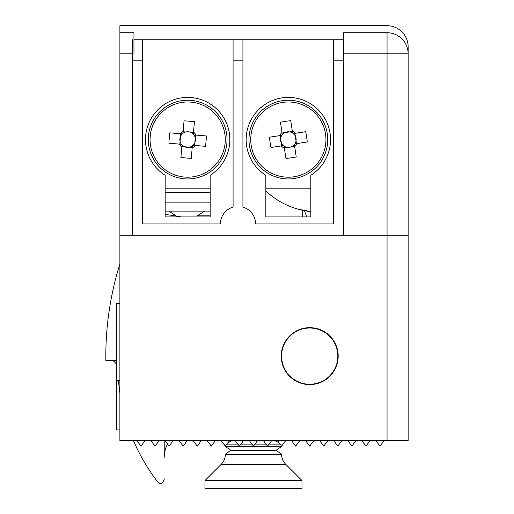 <?xml version="1.0" encoding="UTF-8"?>
<svg xmlns="http://www.w3.org/2000/svg" width="514" height="514" viewBox="0 0 514 514"><rect width="100%" height="100%" fill="white"/><g stroke="black" fill="none" stroke-linecap="round" stroke-linejoin="round"><path stroke-width="0.77" d="M281.242 356.131A28.476 28.476 0 0 0 309.711 384.601A28.476 28.476 0 0 0 338.186 356.131A28.476 28.476 0 0 0 309.711 327.656A28.476 28.476 0 0 0 281.242 356.131M408.142 235.206L119.89 235.206L119.89 440.492L408.142 440.492L408.142 46.793A21.093 21.093 0 0 0 387.048 25.7L119.89 25.7L119.89 53.822L132.548 53.822M408.142 53.822A21.093 21.093 0 0 0 387.048 32.729L387.048 53.822L343.461 53.822L343.461 32.729L387.048 32.729A21.093 21.093 0 0 1 408.142 53.822L387.048 53.822L387.048 440.492M375.779 440.492L380 446.12L384.215 440.492M370.176 440.492L365.955 446.12L361.74 440.492M356.112 440.492L351.897 446.12L347.676 440.492M342.054 440.492L337.833 446.12L333.618 440.492M327.99 440.492L323.775 446.12L319.554 440.492M313.932 440.492L309.711 446.12L305.496 440.492M299.874 440.492L295.653 446.12L291.432 440.492M285.81 440.492L281.595 446.12L277.374 440.492M271.752 440.492L267.531 446.12L263.316 440.492M257.687 440.492L253.473 446.12L249.251 440.492M243.63 440.492L239.408 446.12L235.194 440.492M221.129 440.492L225.35 446.12L229.565 440.492M215.507 440.492L211.286 446.12L207.071 440.492M201.443 440.492L197.228 446.12L193.007 440.492M187.385 440.492L183.164 446.12L178.949 440.492M173.321 440.492L169.106 446.12L164.885 440.492M159.263 440.492L155.048 446.12L150.827 440.492M145.205 440.492L140.984 446.12L136.769 440.492M302.682 210.297L302.682 216.927M306.736 216.927L304.481 210.656M116.376 360.346L105.858 360.346A309.338 309.338 0 0 1 119.89 263.926M112.894 360.346L116.376 363.835M181.481 216.927L166.15 214.499L165.167 214.781M336.561 364.51A28.122 28.122 0 0 1 301.332 382.975A28.122 28.122 0 0 1 282.867 347.753A28.122 28.122 0 0 1 318.089 329.281A28.122 28.122 0 0 1 336.561 364.51M333.618 39.758L333.618 223.956L255.58 223.956A17.579 17.579 0 0 0 242.923 207.084L242.923 39.758L343.461 39.758L343.461 235.206M132.548 39.758L132.548 60.851L142.391 60.851L142.391 223.956L220.429 223.956A17.579 17.579 0 0 1 233.08 207.084L233.08 60.851L242.923 60.851M132.548 60.851L132.548 235.206M142.391 60.851L142.391 39.758L133.955 39.758M142.391 39.758L233.08 39.758L233.08 60.851M242.923 39.758L233.08 39.758M265.841 175.274L265.841 216.927L310.841 216.927L310.841 175.274A42.18 42.18 0 0 0 320.299 112.058A42.18 42.18 0 0 0 256.383 112.058A42.18 42.18 0 0 0 265.841 175.274M165.167 175.274L165.167 216.927L210.162 216.927L210.162 175.274A42.18 42.18 0 0 0 219.626 112.058A42.18 42.18 0 0 0 155.71 112.058A42.18 42.18 0 0 0 165.167 175.274M265.841 188.805L310.841 188.805M165.167 188.805L210.162 188.805M164.21 440.492L164.21 457.364A28.122 28.122 0 0 1 167.564 444.057A28.122 28.122 0 0 0 164.21 457.364M163.985 480.307L162.109 482.858L163.323 481.65M164.21 478.823A4.922 4.922 0 0 1 161.602 483.173A2.814 2.814 0 0 1 158.055 482.408A192.634 192.634 0 0 1 133.402 440.492M119.89 392.831A192.634 192.634 0 0 1 118.49 380.733M165.167 202.118L210.162 202.118M210.162 211.106L165.167 211.106M168.682 211.106L176.135 215.829L174.567 215.829M204.681 211.106L197.228 215.829L210.162 215.829M297.664 209.044L310.841 211.588A77.331 77.331 0 0 1 265.841 190.977M133.955 53.822L133.955 32.729L119.89 32.729M119.89 235.206L119.89 53.822M292.376 131.481L289.678 131.892A7.819 7.819 0 0 0 284.069 146.137A7.819 7.819 0 0 0 291.894 146.554L294.593 146.149M284.306 147.704L289.517 147.389L291.894 146.554A7.819 7.819 0 0 0 294.888 143.862L307.282 141.992A68.947 30.763 81.4 0 0 306.588 136.84A68.947 30.763 81.4 0 0 305.727 131.706L295.415 133.261A9.496 9.496 0 0 0 292.299 130.961L290.744 120.655A68.947 30.763 -8.6 0 0 280.458 122.21L282.013 132.516A9.496 9.496 0 0 0 279.712 135.632L269.4 137.193A68.947 30.763 -98.6 0 0 270.094 142.346A68.947 30.763 -98.6 0 0 270.955 147.479L281.267 145.925A9.496 9.496 0 0 0 284.383 148.218L285.938 158.53A68.947 30.763 171.4 0 0 296.231 156.976L294.67 146.67A9.496 9.496 0 0 0 296.97 143.554M294.22 178.519A39.372 39.372 0 0 0 327.27 133.717A39.372 39.372 0 0 0 282.462 100.66A39.372 39.372 0 0 0 249.412 145.468A39.372 39.372 0 0 0 294.22 178.519A39.372 39.372 0 0 1 249.412 145.468A39.372 39.372 0 0 1 282.462 100.66M325.523 133.981A37.606 37.606 0 0 0 282.726 102.408A37.606 37.606 0 0 0 251.16 145.205A37.606 37.606 0 0 0 293.957 176.777A37.606 37.606 0 0 0 325.523 133.981M295.415 133.261L293.333 133.576A7.819 7.819 0 0 0 289.678 131.892L282.09 133.036M281.794 135.317L279.712 135.632M281.267 145.925L283.349 145.61M296.449 143.631L294.901 133.338M280.233 135.555L281.781 145.841M294.888 143.862A7.819 7.819 0 0 0 293.333 133.576M294.67 146.67L294.355 144.588M284.069 146.137L284.383 148.218M292.614 133.042L292.299 130.961M282.013 132.516L282.327 134.597M181.853 146.541L184.571 146.773A7.819 7.819 0 0 0 193.348 134.218A7.819 7.819 0 0 0 185.837 131.995L183.112 131.757M193.482 132.644L188.336 131.738L185.837 131.995A7.819 7.819 0 0 0 182.297 133.91L169.806 132.843A68.947 30.763 -85.1 0 0 169.279 138.022A68.947 30.763 -85.1 0 0 168.92 143.213L179.309 144.1A9.496 9.496 0 0 0 181.808 147.062L180.922 157.451A68.947 30.763 -175.1 0 0 191.285 158.338L192.172 147.948A9.496 9.496 0 0 0 195.134 145.449L205.523 146.336A68.947 30.763 94.9 0 0 206.056 141.164A68.947 30.763 94.9 0 0 206.41 135.972L196.02 135.086A9.496 9.496 0 0 0 193.527 132.124L194.414 121.734A68.947 30.763 4.9 0 0 184.044 120.848L183.157 131.237A9.496 9.496 0 0 0 180.196 133.736M191.015 100.365A39.372 39.372 0 0 0 148.437 136.242A39.372 39.372 0 0 0 184.314 178.821A39.372 39.372 0 0 0 226.892 142.943A39.372 39.372 0 0 0 191.015 100.365A39.372 39.372 0 0 1 226.892 142.943A39.372 39.372 0 0 1 184.314 178.821M150.197 136.396A37.606 37.606 0 0 0 184.468 177.06A37.606 37.606 0 0 0 225.132 142.789A37.606 37.606 0 0 0 190.867 102.125A37.606 37.606 0 0 0 150.197 136.396M179.309 144.1L181.41 144.28A7.819 7.819 0 0 0 184.571 146.773L192.217 147.428M193.039 145.269L195.134 145.449M196.02 135.086L193.926 134.906M180.716 133.775L179.836 144.145M194.613 145.404L195.5 135.041M182.297 133.91A7.819 7.819 0 0 0 181.41 144.28M183.157 131.237L182.978 133.338M193.348 134.218L193.527 132.124M181.988 144.967L181.808 147.062M192.172 147.948L192.352 145.847M119.89 429.948L116.376 429.948L116.376 303.401L119.89 303.401M279.603 443.473L276.108 441.018L271.353 441.018M263.708 441.018L257.296 441.018M280.65 444.861L268.475 444.861M266.586 444.861L254.411 444.861M252.528 444.861L240.353 444.861M238.464 444.861L226.295 444.861M225.35 446.12L225.35 446.499L281.595 446.499L281.595 446.12M230.831 450.335L225.35 454.177L281.595 454.177L276.108 450.335L230.831 450.335L225.35 446.499M285.713 464.296L221.232 464.296L204.957 480.564L301.981 480.564L285.713 464.296A14.058 14.058 0 0 1 281.595 454.357L281.595 454.177M221.232 464.296A14.058 14.058 0 0 0 225.35 454.357L281.595 454.357M204.957 480.564L204.957 488.3L301.981 488.3L301.981 480.564M249.65 441.018L243.231 441.018M235.585 441.018L230.831 441.018L230.079 440.492M343.461 60.851L333.618 60.851M210.162 192.326L165.167 192.326M119.89 380.733L116.376 380.733M276.108 441.018L276.86 440.492M276.108 450.335L281.595 446.499M230.831 441.018L227.336 443.473"/></g></svg>
